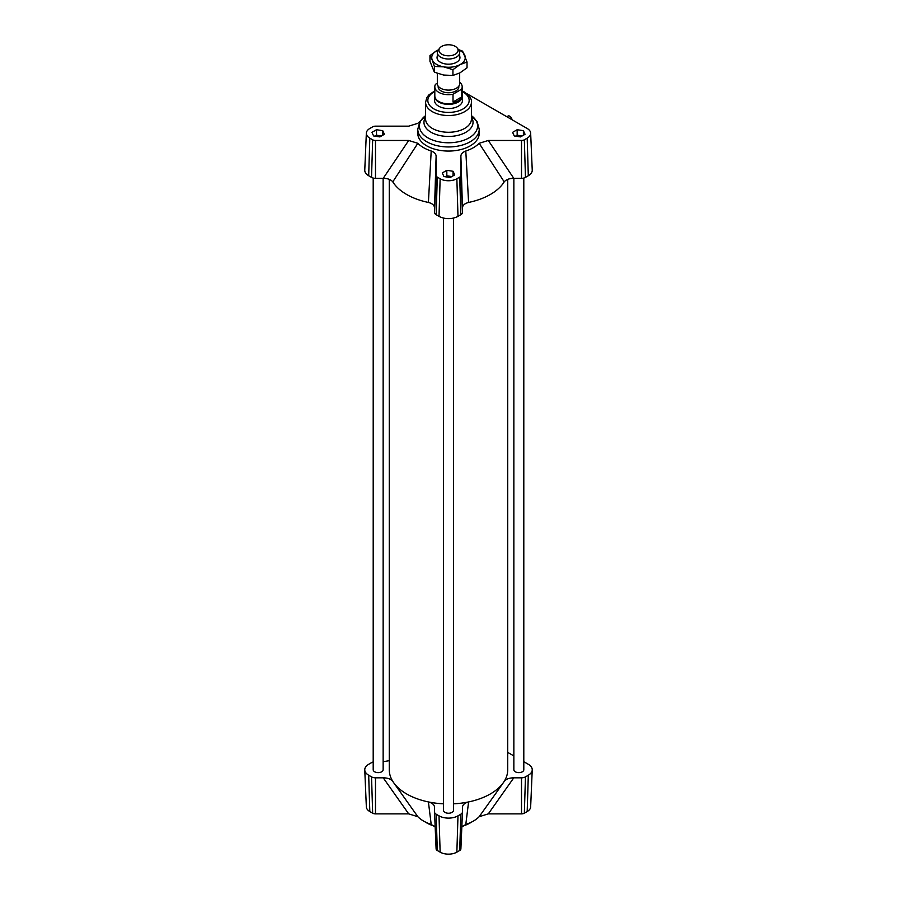 <?xml version="1.0" encoding="UTF-8"?>
<svg xmlns="http://www.w3.org/2000/svg" width="897" height="897" viewBox="0 0 897 897"><rect width="100%" height="100%" fill="white"/><g stroke="black" fill="none" stroke-linecap="round" stroke-linejoin="round"><path stroke-width="1.35" d="M512.052 119.75L512.064 119.738A3.353 1.94 60 0 0 510.427 116.722A3.353 1.94 60 0 0 508.061 116.038L506.85 116.745M383.142 178.335L383.142 769.761A4.978 2.87 180 0 1 380.07 772.418A4.978 2.87 180 0 1 374.654 771.79A4.978 2.87 180 0 1 373.197 769.761L373.197 178.055M523.803 178.055L523.803 769.761A4.978 2.87 180 0 1 520.731 772.418A4.978 2.87 180 0 1 515.315 771.79A4.978 2.87 180 0 1 513.858 769.761L513.858 178.335M453.478 218.061L453.478 810.361A4.978 2.87 180 0 1 450.406 813.018A4.978 2.87 180 0 1 444.979 812.39A4.978 2.87 180 0 1 443.522 810.361L443.522 218.061M507.724 179.355L507.724 769.761A59.224 34.198 180 0 1 504.215 781.365A59.224 34.198 180 0 1 503.396 782.599A59.224 34.198 180 0 1 468.593 801.929A59.224 34.198 180 0 1 453.478 803.835M443.522 803.835A59.224 34.198 180 0 1 428.407 801.929A59.224 34.198 180 0 1 393.604 782.599A59.224 34.198 180 0 1 392.785 781.365A59.224 34.198 180 0 1 389.276 769.761L389.276 179.355M460.89 156.302L462.471 207.958C462.549 205.368 464.59 203.518 468.593 202.442A59.224 34.198 0 0 0 504.215 181.867C506.087 179.568 509.272 178.391 513.779 178.335L488.304 140.47L479.155 143.307A35.207 20.328 180 0 1 465.801 151.01C462.56 152.255 460.923 154.015 460.89 156.302L460.89 175.464A4.003 2.31 180 0 1 459.713 177.101L456.865 178.75A11.829 6.828 180 0 1 440.135 178.75L437.288 177.101A4.003 2.31 180 0 1 436.11 175.464L436.11 156.302C436.077 154.015 434.44 152.255 431.199 151.01A35.207 20.328 180 0 1 417.845 143.307L408.696 140.47L375.484 140.47A4.003 2.31 180 0 1 372.659 139.797L369.811 138.149A11.829 6.828 180 0 1 366.346 133.148A11.829 6.828 180 0 1 369.811 128.484L372.659 126.847A4.003 2.31 180 0 1 375.484 126.163L408.696 126.163L417.845 123.326A35.207 20.328 180 0 1 420.132 121.274M408.696 140.47L383.221 178.335C387.717 178.38 390.913 179.557 392.785 181.867A59.224 34.198 0 0 0 428.407 202.442C432.41 203.518 434.451 205.357 434.529 207.958L436.11 156.302M383.221 178.335L375.484 178.335A5.584 3.229 180 0 1 371.537 177.393L368.689 175.745A13.41 7.748 180 0 1 364.765 170.082L366.346 133.148M462.471 207.958L462.471 212.421A5.584 3.229 180 0 1 460.834 214.708L457.986 216.345A13.41 7.748 180 0 1 439.014 216.345L436.166 214.708A5.584 3.229 180 0 1 434.529 212.421L434.529 207.958M466.552 93.479L527.189 128.484A11.829 6.828 180 0 1 530.654 133.148A11.829 6.828 180 0 1 527.189 138.149L524.341 139.797A4.003 2.31 180 0 1 521.516 140.47L488.304 140.47M530.654 133.148L532.235 170.082A13.41 7.748 180 0 1 528.311 175.745L525.463 177.393A5.584 3.229 180 0 1 521.516 178.335L513.779 178.335M446.829 170.318L453.063 171.282L454.734 174.881L450.171 177.516L443.937 176.552L442.266 172.953L446.829 170.318L446.829 175.801L449.946 176.283A5.584 3.229 180 0 1 451.583 176.709M520.495 136.916L514.261 135.952L512.602 132.352L517.154 129.717L523.388 130.682L525.059 134.281L520.495 136.916M382.739 130.682L384.398 134.281L379.846 136.916L373.612 135.952L371.941 132.352L376.505 129.717L382.739 130.682L382.739 135.245M417.767 129.213A30.733 17.738 180 0 0 448.5 146.951A30.733 17.738 180 0 0 479.233 129.213L479.233 133.317A30.733 17.738 180 0 1 476.621 140.47A30.733 17.738 180 0 1 442.165 150.685A30.733 17.738 180 0 1 417.767 133.317L417.767 129.213L419.886 121.689L425.593 115.612M462.19 94.701A13.971 8.062 180 0 1 462.471 96.304L462.471 100.464A13.971 8.062 180 0 1 448.5 108.537A13.971 8.062 180 0 1 434.529 100.464L434.529 96.304A13.971 8.062 180 0 1 434.81 94.701M496.848 791.939L479.155 816.707A35.207 20.328 180 0 1 465.801 824.41L468.593 801.929C464.59 803.006 462.549 804.856 462.471 807.457L462.471 811.908A5.584 3.229 180 0 1 462.471 811.998A5.584 3.229 180 0 1 460.834 814.196L457.986 815.844A13.41 7.748 180 0 1 439.014 815.844L436.166 814.196A5.584 3.229 180 0 1 434.529 811.998A5.584 3.229 180 0 1 434.529 811.908L434.529 807.457C434.451 804.856 432.41 803.017 428.407 801.929L431.199 824.41A35.207 20.328 180 0 1 417.845 816.707L393.604 782.599M392.707 781.242L392.785 781.365C390.913 779.056 387.728 777.878 383.221 777.822L408.696 813.871L417.845 816.707M408.696 813.871L375.484 813.871A4.003 2.31 180 0 1 372.659 813.187L369.811 811.55A11.829 6.828 180 0 1 366.346 806.885L364.765 769.951A13.41 7.748 180 0 1 368.689 764.289L371.537 762.641A5.584 3.229 180 0 1 373.197 761.979M523.803 761.688L528.311 764.289A13.41 7.748 180 0 1 532.235 769.951L530.654 806.885A11.829 6.828 180 0 1 527.189 811.55L524.341 813.187A4.003 2.31 180 0 1 521.516 813.871L488.304 813.871L513.779 777.822C509.283 777.878 506.087 779.056 504.215 781.365L504.293 781.253M479.155 816.707L488.304 813.871M461.82 827.045L465.801 824.41M462.46 812.077L460.89 848.865A4.003 2.31 180 0 1 460.89 848.921A4.003 2.31 180 0 1 459.713 850.502L456.865 852.15A11.829 6.828 180 0 1 440.135 852.15L437.288 850.502A4.003 2.31 180 0 1 436.11 848.921A4.003 2.31 180 0 1 436.11 848.865L434.54 812.077M431.199 824.41L435.18 827.045M496.803 791.995L503.396 782.599M383.221 777.822L375.484 777.822A5.584 3.229 180 0 1 371.537 776.88L368.689 775.232A13.41 7.748 180 0 1 364.765 769.951M532.235 769.951A13.41 7.748 180 0 1 528.311 775.232L525.463 776.88A5.584 3.229 180 0 1 521.516 777.822L513.779 777.822M507.724 752.404L513.858 755.936M383.142 761.699L389.276 760.678M471.699 822A30.733 17.738 180 0 1 462.717 826.092M434.283 826.092A30.733 17.738 180 0 1 425.301 822M453.063 171.282L453.063 175.846M374.946 136.153A5.584 3.229 180 0 1 379.622 135.671A5.584 3.229 180 0 1 381.247 136.097M374.856 136.142L376.505 135.189L381.483 135.963M376.505 129.717L376.505 135.189M515.607 136.153A5.584 3.229 180 0 1 520.271 135.671A5.584 3.229 180 0 1 521.908 136.097M515.517 136.142L517.154 135.189L522.144 135.963M517.154 129.717L517.154 135.189M523.388 130.682L523.388 135.245M445.271 176.765A5.584 3.229 180 0 1 449.946 176.283L451.819 176.574M445.181 176.743L446.829 175.801M479.155 143.307L504.215 181.867M468.593 202.442L465.801 151.01M431.199 151.01L428.407 202.442M392.785 181.867L417.845 143.307M441.694 46.409A9.564 5.517 180 0 1 457.235 48.034A9.564 5.517 180 0 1 448.5 55.805A9.564 5.517 180 0 1 439.765 48.034A9.564 5.517 180 0 1 441.694 46.409M439.765 48.034L438.297 49.929A11.179 6.447 -0 0 0 437.321 52.564A11.179 6.447 -0 0 0 448.5 59.011A11.179 6.447 -0 0 0 459.679 52.564A11.179 6.447 -0 0 0 458.703 49.929L457.235 48.034M437.321 73.363L437.321 83.645A11.179 6.447 -0 0 0 444.262 89.622A11.179 6.447 -0 0 0 456.461 88.175A11.179 6.447 -0 0 0 459.679 83.645L459.679 73.005M461.484 97.044C459.982 100.318 457.156 101.966 453.019 102L453.019 94.241L461.484 89.285L461.484 97.044L453.019 102M437.321 83.219L435.516 84.273A13.69 7.905 180 0 0 434.81 86.785L434.81 95.901A13.69 7.905 180 0 0 448.5 103.805A13.69 7.905 180 0 0 462.19 95.901L462.19 86.785A13.69 7.905 180 0 1 461.484 89.285M453.019 94.241A13.69 7.905 180 0 1 434.81 86.785M459.679 82.221A13.69 7.905 180 0 1 462.19 86.785M458.838 86.101L458.838 86.785A10.338 5.965 180 0 1 448.5 92.75A10.338 5.965 180 0 1 438.162 86.785L438.162 86.101M462.471 96.304A13.971 8.062 180 0 1 448.5 104.366A13.971 8.062 180 0 1 434.529 96.304M459.679 56.13A11.459 6.615 180 0 1 457.537 61.646A11.459 6.615 180 0 1 440.147 62.106A11.459 6.615 180 0 1 439.463 61.646A11.459 6.615 180 0 1 437.321 56.13M434.395 66.456L432.186 59.796A16.763 9.676 0 0 0 443.656 66.849L434.395 66.456L434.395 72.22L443.656 75.056L452.929 75.449L459.982 72.848L467.034 67.802L467.034 62.028L459.982 64.64A16.763 9.676 0 0 0 464.814 55.367A16.763 9.676 0 0 0 458.67 49.884M429.966 55.58L437.018 50.524A16.763 9.676 0 0 0 432.186 59.796L429.966 55.58L429.966 61.344L434.395 72.22M438.33 49.884A16.763 9.676 0 0 0 437.018 50.524L438.364 49.851M458.445 49.593L462.605 51.151L467.034 62.028M459.982 64.64L452.929 69.686L443.656 66.849A16.763 9.676 0 0 0 459.982 64.64M452.929 75.449L452.929 69.686M368.689 175.745L369.811 138.149M371.537 177.393L372.659 139.797M375.484 178.335L375.484 140.47M434.529 212.421L436.11 175.464M436.166 214.708L437.288 177.101M439.014 216.345L440.135 178.75M457.986 216.345L456.865 178.75M460.834 214.708L459.713 177.101M462.471 212.421L460.89 175.464M521.516 178.335L521.516 140.47M525.463 177.393L524.341 139.797M528.311 175.745L527.189 138.149M471.407 115.635A29.096 16.796 180 0 1 468.223 138.329A29.096 16.796 180 0 1 428.777 138.329A29.096 16.796 180 0 1 425.593 115.635M471.407 117.182A24.544 14.173 180 0 1 448.5 136.445A24.544 14.173 180 0 1 425.593 117.182M425.593 102.292A22.907 13.231 180 0 0 448.5 115.522A22.907 13.231 180 0 0 471.407 102.292L471.407 119.043A22.907 13.231 180 0 1 448.5 132.274A22.907 13.231 180 0 1 425.593 119.043L425.593 102.292L426.804 97.661L428.844 94.914L434.81 90.866M462.19 91.528A20.676 11.941 180 0 1 463.121 92.032A20.676 11.941 180 0 1 462.818 109.075A20.676 11.941 180 0 1 433.296 108.559A20.676 11.941 180 0 1 434.81 91.528M368.689 775.232L369.811 811.55M371.537 776.88L372.659 813.187M375.484 777.822L375.484 813.871M436.166 814.196L437.288 850.502M439.014 815.844L440.135 852.15M457.986 815.844L456.865 852.15M460.834 814.196L459.713 850.502M525.463 776.88L524.341 813.187M521.516 777.822L521.516 813.871M528.311 775.232L527.189 811.55M479.233 129.213L477.114 121.689L471.407 115.612M471.407 102.292C471.968 99.219 469.58 95.755 464.231 91.92L462.19 90.866M436.11 848.921L434.529 811.998M460.89 848.921L462.471 811.998M437.321 52.564L437.321 59.034M459.679 52.564L459.679 59.034"/></g></svg>
